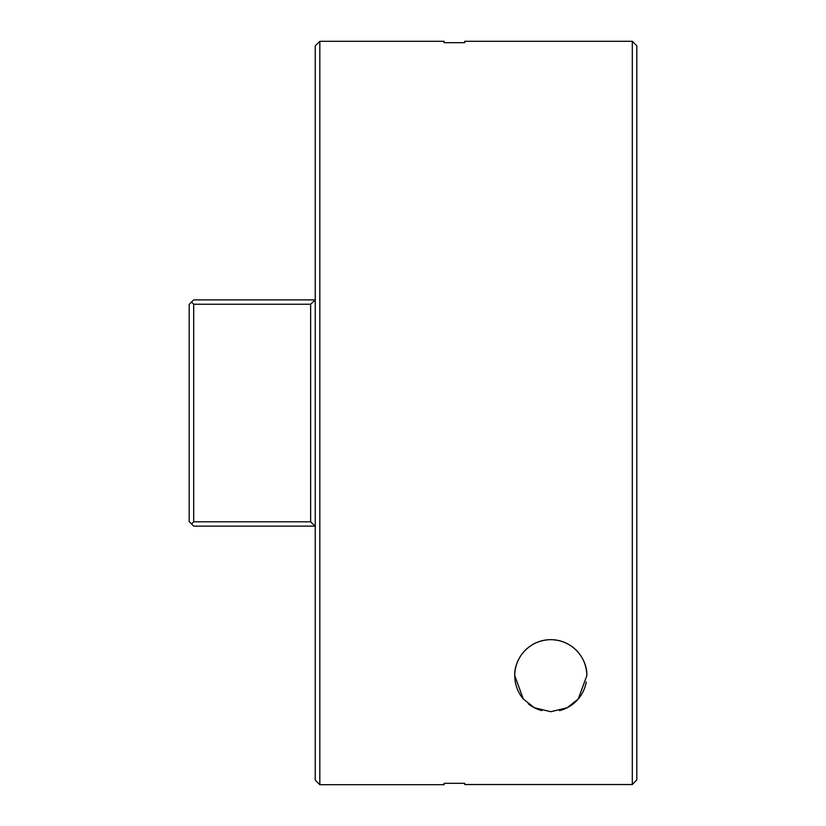 <?xml version="1.0" encoding="UTF-8"?>
<svg xmlns="http://www.w3.org/2000/svg" width="826" height="826" viewBox="0 0 826 826"><rect width="100%" height="100%" fill="white"/><g stroke="black" fill="none" stroke-linecap="round" stroke-linejoin="round"><path stroke-width="1.24" d="M586.801 675.689A36.024 36.024 0 0 0 550.777 639.665A36.024 36.024 0 0 0 514.763 675.689C513.927 660.852 526.833 640.078 550.756 639.665C574.793 640.067 587.647 660.945 586.801 675.689L578.272 698.961L567.194 707.748L550.756 711.713L534.319 707.727L523.271 698.941L514.763 675.689A36.024 36.024 0 0 0 523.271 698.941M528.155 703.711A36.024 36.024 0 0 0 541.949 710.608M559.553 710.628A36.024 36.024 0 0 0 586.253 681.966M189.701 522.125L189.175 521.598L189.175 304.402L189.701 303.875M315.243 526.121L315.243 45.884L319.827 41.3L319.827 784.7L315.243 780.116L315.243 526.121L193.697 526.121L191.518 523.942L193.697 521.815L310.648 521.815L310.648 304.226L193.697 304.226L193.697 521.815M444.089 783.306L444.089 784.7L444.089 783.306L464.739 783.306L464.739 784.535L632.303 784.535L632.303 41.3L464.739 41.3L464.739 42.694L464.739 41.3M444.089 42.694L444.089 41.3L444.089 42.694L464.739 42.694M444.089 41.3L319.827 41.3M444.089 784.7L319.827 784.7M632.303 41.3L636.825 45.812L636.825 779.858L632.303 784.535L636.825 779.858M310.648 521.815L315.016 526.121M315.243 299.879L310.648 304.226M193.697 304.226L191.518 302.058L193.697 299.879L314.974 299.879M189.175 521.598L191.518 523.942M189.175 304.402L191.518 302.058"/></g></svg>
